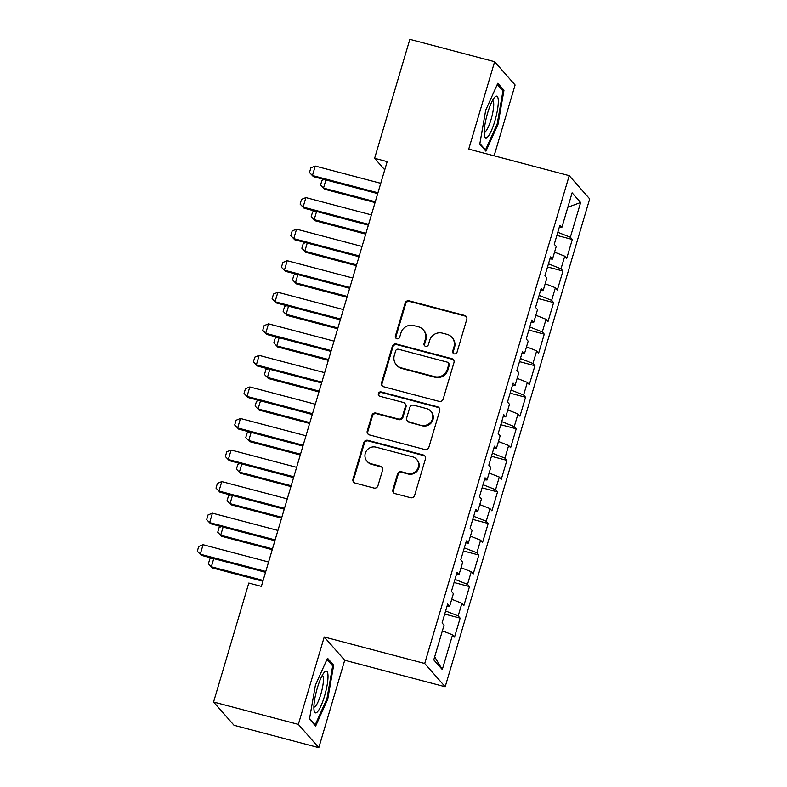<?xml version="1.0" encoding="UTF-8"?>
<svg xmlns="http://www.w3.org/2000/svg" width="787" height="787" viewBox="0 0 787 787"><rect width="100%" height="100%" fill="white"/><g stroke="black" fill="none" stroke-linecap="round" stroke-linejoin="round"><path stroke-width="1.18" d="M454.237 353.865A2.282 2.213 -41.4 0 0 457.031 352.261L466.78 319.355A3.266 3.158 -41.4 0 0 464.615 315.439L409.142 300.801A3.266 3.158 -41.4 0 0 405.138 303.084L395.389 336A2.282 2.213 -41.4 0 0 396.904 338.735A2.282 2.213 -41.4 0 0 399.707 337.131L400.967 332.871A10.438 10.103 -41.4 0 1 413.765 325.562L418.389 326.782A10.438 10.103 -41.4 0 1 425.314 339.295L424.055 343.555A2.282 2.213 -41.4 0 0 425.57 346.3A2.282 2.213 -41.4 0 0 428.374 344.696L429.633 340.437A10.438 10.103 -41.4 0 1 442.432 333.127L447.055 334.347A10.438 10.103 -41.4 0 1 453.981 346.86L452.722 351.12A2.282 2.213 -41.4 0 0 454.237 353.865M392.89 489.701A3.266 3.158 -41.4 0 0 395.054 493.616L410.627 497.718A3.266 3.158 -41.4 0 0 414.621 495.436L425.452 458.89A3.266 3.158 -41.4 0 0 423.288 454.975L367.804 440.336A3.266 3.158 -41.4 0 0 363.81 442.619L352.979 479.175A3.266 3.158 -41.4 0 0 355.144 483.08L373.943 488.048A3.266 3.158 -41.4 0 0 377.947 485.756L382.58 470.114A3.266 3.158 -41.4 0 0 380.416 466.209L371.09 463.75A8.726 8.441 -41.4 0 1 366.339 451.02A8.726 8.441 -41.4 0 1 375.999 447.173L412.526 456.814A8.726 8.441 -41.4 0 1 417.277 469.534A8.726 8.441 -41.4 0 1 407.617 473.38L401.527 471.777A3.266 3.158 -41.4 0 0 397.524 474.059L392.89 489.701L393.451 490.331A3.266 3.158 -41.4 0 0 393.825 492.967M298.342 724.384L318.814 747.65L344.706 660.244L324.234 636.978L298.342 724.384L213.562 702.014L248.8 583.049L261.363 586.364L387.174 161.63L374.612 158.315L384.745 169.825M324.234 636.978L424.714 663.49L569.217 175.649L589.689 198.904L445.186 686.756L424.714 663.49M494.118 155.826L515.101 84.986L494.63 61.72L468.737 149.127L569.217 175.649M494.63 61.72L409.85 39.35L374.612 158.315M439.156 401.39A3.266 3.158 -41.4 0 0 443.16 399.107L453.981 362.561A3.266 3.158 -41.4 0 0 451.817 358.646L396.343 344.008A3.266 3.158 -41.4 0 0 392.339 346.29L381.518 382.846A3.266 3.158 -41.4 0 0 383.682 386.751L439.156 401.39M439.717 410.725L428.885 447.272A3.266 3.158 -41.4 0 1 424.891 449.554L369.408 434.916A3.266 3.158 -41.4 0 1 367.244 431.01L371.877 415.369A3.266 3.158 -41.4 0 1 375.881 413.086L398.379 419.018A3.266 3.158 -41.4 0 0 402.383 416.736L405.453 406.358A3.266 3.158 -41.4 0 0 403.288 402.452L379.865 396.264A2.282 2.213 -41.4 0 1 378.616 392.939A2.282 2.213 -41.4 0 1 381.144 391.926L437.552 406.81A3.266 3.158 -41.4 0 1 439.717 410.725M556.881 235.402L572.316 239.474L570.349 237.241L580.629 202.525L572.11 192.845L561.829 227.561L559.862 225.328L554.255 244.265L556.222 246.488L552.484 259.11L550.516 256.887L544.909 275.814L546.876 278.047L543.138 290.669L541.171 288.435L535.563 307.373L537.521 309.606L533.783 322.227L531.825 319.994L526.218 338.931L528.175 341.155L524.437 353.786L522.479 351.553L516.862 370.48L518.83 372.713L515.091 385.335L513.124 383.102L507.517 402.039L509.484 404.272L505.746 416.894L503.778 414.66L498.171 433.598L500.138 435.821L496.4 448.452L494.433 446.219L488.825 465.147L490.793 467.38L487.055 480.001L485.087 477.768L479.48 496.705L481.437 498.938L477.699 511.56L475.742 509.327L470.134 528.264L472.092 530.497L468.354 543.119L466.396 540.885L460.779 559.813L462.746 562.046L459.008 574.667L457.04 572.434L451.433 591.371L453.401 593.605L449.662 606.226L447.695 603.993L442.087 622.93L444.055 625.163L433.775 659.87L442.294 669.55L434.68 656.82M572.316 239.474L566.709 258.402L564.741 256.178L561.003 268.8L548.45 263.842M547.536 266.95L562.971 271.023L561.003 268.8M562.971 271.023L557.353 289.96L555.396 287.727L551.657 300.349L539.105 295.4M538.19 298.509L553.615 302.582L551.657 300.349M553.615 302.582L548.008 321.519L546.05 319.286L542.312 331.907L529.759 326.959M528.834 330.068L544.27 334.141L542.312 331.907M544.27 334.141L538.662 353.068L536.695 350.845L532.956 363.466L520.414 358.508M519.489 361.627L534.924 365.699L532.956 363.466M534.924 365.699L529.317 384.627L527.349 382.393L523.611 395.015L511.068 390.067M510.143 393.175L525.578 397.248L523.611 395.015M525.578 397.248L519.971 416.185L518.003 413.952L514.265 426.574L501.722 421.625M500.798 424.734L516.233 428.807L514.265 426.574M516.233 428.807L510.625 447.744L508.658 445.511L504.92 458.132L492.367 453.174M491.452 456.293L506.887 460.365L504.92 458.132M506.887 460.365L501.28 479.293L499.312 477.06L495.574 489.681L483.021 484.733M482.106 487.842L497.532 491.914L495.574 489.681M497.532 491.914L491.924 510.852L489.967 508.618L486.228 521.24L473.676 516.292M472.751 519.4L488.186 523.473L486.228 521.24M488.186 523.473L482.579 542.41L480.621 540.177L476.873 552.799L464.33 547.841M463.405 550.959L478.84 555.032L476.873 552.799M478.84 555.032L473.233 573.959L471.265 571.726L467.527 584.347L454.984 579.399M454.06 582.508L469.495 586.581L467.527 584.347M469.495 586.581L463.887 605.518L461.92 603.285L458.182 615.906L445.639 610.958M444.714 614.067L460.149 618.139L458.182 615.906M460.149 618.139L454.542 637.077L452.574 634.843L442.294 669.55M449.662 606.226L447.095 606.029M452.574 634.843L442.373 630.82M459.008 574.667L456.44 574.471M461.92 603.285L451.728 599.261M468.354 543.119L465.786 542.912M471.265 571.726L461.074 567.702M477.699 511.56L475.132 511.363M480.621 540.177L470.419 536.154M487.055 480.001L484.487 479.804M489.967 508.618L479.765 504.595M496.4 448.452L493.833 448.246M499.312 477.06L489.111 473.036M505.746 416.894L503.178 416.697M508.658 445.511L498.456 441.487M515.091 385.335L512.524 385.138M518.003 413.952L507.812 409.929M524.437 353.786L521.87 353.579M527.349 382.393L517.157 378.37M533.783 322.227L531.215 322.031M536.695 350.845L526.503 346.821M543.138 290.669L540.571 290.472M546.05 319.286L535.849 315.262M552.484 259.11L549.916 258.913M555.396 287.727L545.194 283.704M561.829 227.561L559.262 227.364M564.741 256.178L554.54 252.155M213.562 702.014L234.034 725.28L318.814 747.65M344.706 660.244L445.186 686.756M580.629 202.525L567.85 207.217M570.349 237.241L557.806 232.293M485.933 151.173L498.043 124.218L503.975 90.269L497.817 83.265L485.707 110.21L479.775 144.159L485.933 151.173M333.668 665.212L327.51 658.207L315.4 685.152L309.468 719.102L315.636 726.116L327.736 699.161L333.668 665.212L331.593 664.661M453.469 353.491A2.282 2.213 -41.4 0 1 453.273 351.75L454.532 347.49A10.438 10.103 -41.4 0 0 452.505 337.997L451.954 337.367M423.288 329.802L423.839 330.432A10.438 10.103 -41.4 0 1 425.865 339.925L424.606 344.185A2.282 2.213 -41.4 0 0 424.803 345.926M466.406 316.718A3.266 3.158 -41.4 0 0 465.166 316.069L409.693 301.431A3.266 3.158 -41.4 0 0 405.689 303.713L395.95 336.62A2.282 2.213 -41.4 0 0 396.146 338.361M453.607 359.925A3.266 3.158 -41.4 0 0 452.368 359.275L396.894 344.637A3.266 3.158 -41.4 0 0 392.89 346.919L382.069 383.476A3.266 3.158 -41.4 0 0 382.443 386.102M448.659 364.824A2.282 2.213 -41.4 0 0 447.144 362.089L398.448 349.241A2.282 2.213 -41.4 0 0 395.645 350.835L394.317 355.33A10.438 10.103 -41.4 0 0 401.242 367.844L434.532 376.629A10.438 10.103 -41.4 0 0 447.331 369.319L448.659 364.824L449.21 365.453A2.282 2.213 -41.4 0 0 448.767 363.378L448.216 362.748M396.343 364.824L396.894 365.453A10.438 10.103 -41.4 0 0 401.793 368.473L401.242 367.844M449.21 365.453L447.882 369.949A10.438 10.103 -41.4 0 1 435.083 377.258L401.793 368.473M404.823 403.387L405.374 404.016A3.266 3.158 -41.4 0 1 406.003 406.987L402.934 417.366A3.266 3.158 -41.4 0 1 398.93 419.648L376.432 413.706A3.266 3.158 -41.4 0 0 372.438 415.998L367.804 431.64A3.266 3.158 -41.4 0 0 368.178 434.267M439.333 408.089A3.266 3.158 -41.4 0 0 438.103 407.44L381.705 392.556A2.282 2.213 -41.4 0 0 379.098 395.891M421.724 425.177A8.726 8.441 -41.4 0 0 430.725 411.129A8.726 8.441 -41.4 0 0 426.633 408.61L413.765 405.216A3.266 3.158 -41.4 0 0 409.771 407.499L406.692 417.877A3.266 3.158 -41.4 0 0 408.856 421.783L422.285 425.806A8.726 8.441 -41.4 0 0 431.286 411.758L430.725 411.129M407.332 420.838L407.882 421.468A3.266 3.158 -41.4 0 0 409.417 422.412L408.856 421.783M422.285 425.806L409.417 422.412M416.618 459.333L417.169 459.962A8.726 8.441 -41.4 0 1 408.168 474.01L402.078 472.407A3.266 3.158 -41.4 0 0 398.084 474.689L393.451 490.331M366.998 461.221L367.549 461.851A8.726 8.441 -41.4 0 0 371.641 464.379L371.09 463.75M382.197 467.488A3.266 3.158 -41.4 0 0 380.967 466.839L371.641 464.379M425.069 456.253A3.266 3.158 -41.4 0 0 423.839 455.604L368.355 440.966A3.266 3.158 -41.4 0 0 364.361 443.248L353.53 479.804A3.266 3.158 -41.4 0 0 353.914 482.431M497.158 123.982L498.043 124.218M501.899 89.718L503.975 90.269M326.851 698.925L327.736 699.161M325.916 179.938L323.506 188.093L375.291 201.757M324.5 189.224L320.545 185.122L324.5 189.224L375.045 202.564M320.545 185.122L321.942 180.38L324.175 179.485M377.937 192.795L312.439 175.521L313.433 176.652L309.478 172.54L310.875 167.808L315.243 166.047L380.741 183.332M377.701 193.602L313.433 176.652M315.243 166.047L312.439 175.521L309.478 172.54M316.571 211.496L314.161 219.642L365.935 233.306M315.154 220.773L311.19 216.671L315.154 220.773L365.699 234.113M311.19 216.671L312.596 211.939L314.83 211.034M307.225 243.055L304.815 251.201L356.59 264.865M305.809 252.332L301.844 248.23L305.809 252.332L356.354 265.672M301.844 248.23L303.251 243.498L305.484 242.593M368.591 224.354L303.093 207.07L304.087 208.201L300.122 204.099L301.529 199.367L305.897 197.606L371.395 214.89M368.355 225.161L304.087 208.201M305.897 197.606L303.093 207.07L300.122 204.099M359.246 255.913L293.748 238.628L294.741 239.76L290.777 235.657L292.184 230.925L296.551 229.165L362.05 246.449M359.01 256.719L294.741 239.76M296.551 229.165L293.748 238.628L290.777 235.657M487.783 136.859A21.593 4.565 104.8 0 0 497.404 110.328A21.593 4.565 104.8 0 0 494.708 97.244A21.593 4.565 104.8 0 0 494.698 97.254A21.593 4.565 104.8 0 0 486.828 115.886A21.593 4.565 104.8 0 0 484.487 135.974A21.593 4.565 104.8 0 0 487.783 136.859M484.192 132.098A16.35 3.453 104.8 0 0 484.212 132.108A16.35 3.453 104.8 0 0 485.766 131.291A16.35 3.453 104.8 0 0 492.455 114.154A16.35 3.453 104.8 0 0 492.554 100.48A16.35 3.453 104.8 0 0 492.534 100.48M497.276 84.465L502.972 90.938L497.217 123.834L485.49 149.943L479.873 143.568M484.674 149.727L485.49 149.943M317.476 711.802A21.593 4.565 104.8 0 0 327.097 685.27A21.593 4.565 104.8 0 0 324.401 672.187A21.593 4.565 104.8 0 0 324.392 672.196A21.593 4.565 104.8 0 0 316.531 690.829A21.593 4.565 104.8 0 0 314.18 710.917A21.593 4.565 104.8 0 0 317.476 711.802M313.885 707.041A16.35 3.453 104.8 0 0 313.905 707.051A16.35 3.453 104.8 0 0 315.459 706.234A16.35 3.453 104.8 0 0 322.158 689.097A16.35 3.453 104.8 0 0 322.247 675.423A16.35 3.453 104.8 0 0 322.227 675.423M326.969 659.408L332.665 665.881L326.92 698.777L315.193 724.886L309.566 718.511M314.367 724.67L315.193 724.886M297.88 274.614L295.469 282.759L347.244 296.424M296.463 283.891L292.498 279.788L296.463 283.891L347.008 297.23M292.498 279.788L293.905 275.047L296.138 274.151M288.534 306.163L286.114 314.308L337.898 327.972M287.117 315.439L283.153 311.337L287.117 315.439L337.662 328.779M283.153 311.337L284.55 306.605L286.793 305.7M349.9 287.471L284.402 270.187L285.396 271.318L281.431 267.206L282.838 262.474L287.206 260.713L352.704 277.998M349.654 288.268L285.396 271.318M287.206 260.713L284.402 270.187L281.431 267.206M340.555 319.02L275.047 301.736L276.05 302.867L272.086 298.765L273.492 294.033L277.86 292.272L343.358 309.557M340.309 319.827L276.05 302.867M277.86 292.272L275.047 301.736L272.086 298.765M279.188 337.721L276.768 345.867L328.553 359.531M277.772 346.998L273.807 342.896L277.772 346.998L328.317 360.338M273.807 342.896L275.204 338.164L277.447 337.259M331.199 350.579L265.701 333.295L266.704 334.426L262.74 330.324L264.137 325.592L268.505 323.831L334.003 341.115M330.963 351.386L266.704 334.426M268.505 323.831L265.701 333.295L262.74 330.324M269.833 369.28L267.423 377.426L319.207 391.09M268.416 378.557L264.462 374.455L268.416 378.557L318.961 391.896M264.462 374.455L265.858 369.723L268.092 368.818M321.853 382.138L256.355 364.853L257.349 365.985L253.394 361.882L254.791 357.141L259.159 355.38L324.657 372.664M321.617 382.944L257.349 365.985M259.159 355.38L256.355 364.853L253.394 361.882M260.487 400.829L258.077 408.974L309.862 422.639M259.071 410.116L255.106 406.003L259.071 410.116L309.616 423.445M255.106 406.003L256.513 401.272L258.746 400.376M312.508 413.687L247.01 396.402L248.003 397.533L244.049 393.431L245.446 388.699L249.813 386.938L315.312 404.223M312.272 414.493L248.003 397.533M249.813 386.938L247.01 396.402L244.049 393.431M251.142 432.388L248.731 440.533L300.506 454.197M249.725 441.664L245.76 437.562L249.725 441.664L300.27 455.004M245.76 437.562L247.167 432.83L249.4 431.925M303.162 445.245L237.664 427.961L238.658 429.092L234.693 424.99L236.1 420.258L240.468 418.497L305.966 435.782M302.926 446.052L238.658 429.092M240.468 418.497L237.664 427.961L234.693 424.99M241.796 463.946L239.386 472.092L291.16 485.756M240.379 473.223L236.415 469.121L240.379 473.223L290.924 486.563M236.415 469.121L237.822 464.389L240.055 463.484M293.817 476.804L228.319 459.519L229.312 460.651L225.348 456.549L226.754 451.807L231.122 450.046L296.62 467.33M293.581 477.611L229.312 460.651M231.122 450.046L228.319 459.519L225.348 456.549M232.45 495.495L230.04 503.65L281.815 517.305M231.034 504.782L227.069 500.67L231.034 504.782L281.579 518.112M227.069 500.67L228.476 495.938L230.709 495.043M284.471 508.353L218.973 491.068L219.966 492.2L216.002 488.097L217.409 483.366L221.777 481.605L287.275 498.889M284.225 509.159L219.966 492.2M221.777 481.605L218.973 491.068L216.002 488.097M223.105 527.054L220.685 535.199L272.469 548.864M221.688 536.331L217.724 532.228L221.688 536.331L272.233 549.67M217.724 532.228L219.12 527.497L221.363 526.592M275.116 539.912L209.617 522.627L210.621 523.758L206.656 519.656L208.053 514.924L212.421 513.163L277.929 530.448M274.879 540.718L210.621 523.758M212.421 513.163L209.617 522.627L206.656 519.656M213.759 558.613L211.339 566.758L263.124 580.422M212.333 567.889L208.378 563.787L212.333 567.889L262.878 581.229M208.378 563.787L209.775 559.055L212.018 558.15M265.77 571.47L200.272 554.186L201.265 555.317L197.311 551.215L198.708 546.473L203.076 544.712L268.574 561.997M265.534 572.277L201.265 555.317M203.076 544.712L200.272 554.186L197.311 551.215M454.532 347.49L453.981 346.86M424.606 344.185L424.055 343.555M425.865 339.925L425.314 339.295M395.95 336.62L395.389 336M405.689 303.713L405.138 303.084M409.693 301.431L409.142 300.801M465.166 316.069L464.615 315.439M453.273 351.75L452.722 351.12M382.069 383.476L381.518 382.846M392.89 346.919L392.339 346.29M396.894 344.637L396.343 344.008M452.368 359.275L451.817 358.646M435.083 377.258L434.532 376.629M447.882 369.949L447.331 369.319M367.804 431.64L367.244 431.01M372.438 415.998L371.877 415.369M376.432 413.706L375.881 413.086M398.93 419.648L398.379 419.018M402.934 417.366L402.383 416.736M406.003 406.987L405.453 406.358M381.705 392.556L381.144 391.926M438.103 407.44L437.552 406.81M398.084 474.689L397.524 474.059M402.078 472.407L401.527 471.777M408.168 474.01L407.617 473.38M380.967 466.839L380.416 466.209M353.53 479.804L352.979 479.175M364.361 443.248L363.81 442.619M368.355 440.966L367.804 440.336M423.839 455.604L423.288 454.975"/></g></svg>
